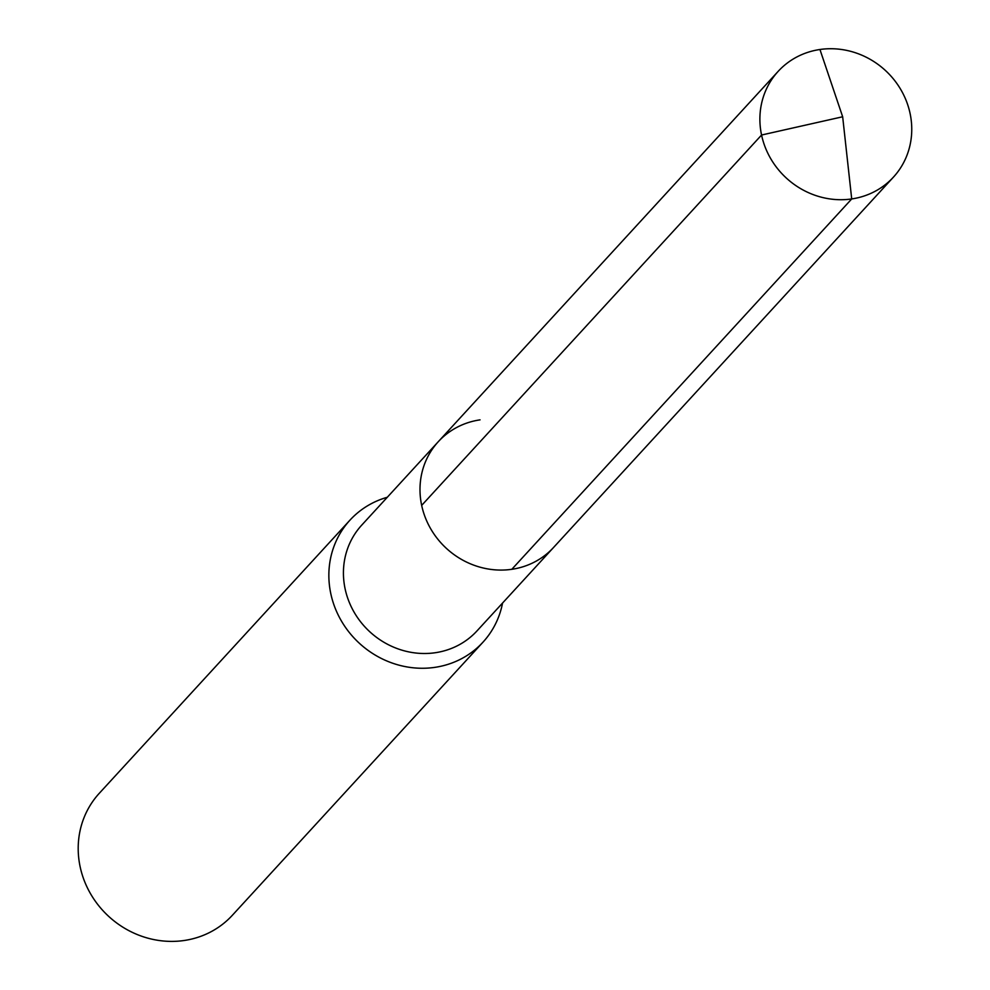 <?xml version="1.0" encoding="UTF-8"?>
<svg xmlns="http://www.w3.org/2000/svg" width="990" height="990" viewBox="0 0 990 990"><rect width="100%" height="100%" fill="white"/><g stroke="black" fill="none" stroke-linecap="round" stroke-linejoin="round"><path stroke-width="1.49" d="M480.051 419.859A78.222 73.124 42.5 0 0 438.298 441.689L361.734 525.121A78.222 73.124 42.5 0 0 354.086 612.142A78.222 73.124 42.5 0 0 435.241 652.732A78.222 73.124 -137.5 0 0 476.994 630.902L553.558 547.47A78.222 73.124 -137.5 0 1 511.818 569.3A78.222 73.124 42.5 0 1 430.65 528.71A78.222 73.124 42.5 0 1 438.298 441.689A78.222 73.124 42.5 0 0 430.65 528.71A78.222 73.124 42.5 0 0 511.818 569.3A78.222 73.124 -137.5 0 0 553.558 547.47L893.45 177.111A78.222 73.124 -137.5 0 1 851.709 198.94L511.818 569.3M387.3 497.265A90.251 84.373 42.5 0 0 349.977 520.134A90.251 84.373 42.5 0 0 341.154 620.544A90.251 84.373 42.5 0 0 434.796 667.371A90.251 84.373 -137.5 0 0 482.971 642.188A90.251 84.373 -137.5 0 0 502.561 603.034M482.971 642.188L232.316 915.317A90.251 84.373 -137.5 0 1 184.14 940.5A90.251 84.373 42.5 0 1 90.498 893.673A90.251 84.373 42.5 0 1 99.322 793.262L349.977 520.134M421.678 505.383L761.57 135.024L842.663 116.77L819.943 49.5A78.222 73.124 42.5 0 0 778.19 71.33A78.222 73.124 42.5 0 0 770.542 158.351A78.222 73.124 42.5 0 0 851.709 198.94L842.663 116.77L819.943 49.5A78.222 73.124 -137.5 0 1 901.098 90.09A78.222 73.124 -137.5 0 1 893.45 177.111M438.298 441.689L778.19 71.33"/></g></svg>
